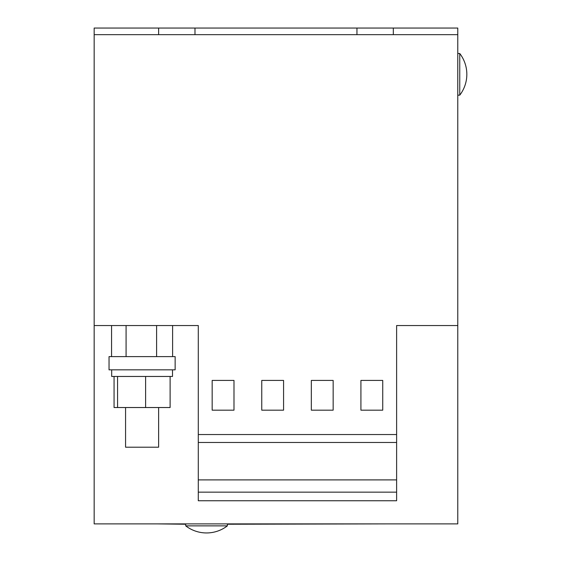 <?xml version="1.0" encoding="UTF-8"?>
<svg xmlns="http://www.w3.org/2000/svg" width="561" height="561" viewBox="0 0 561 561"><rect width="100%" height="100%" fill="white"/><g stroke="black" fill="none" stroke-linecap="round" stroke-linejoin="round"><path stroke-width="0.84" d="M459.754 74.325L459.754 95.153A34.158 34.158 0 0 0 459.754 53.505L459.754 74.325M206.553 525.867L185.726 525.867A34.158 34.158 0 0 0 227.373 525.867L206.553 525.867M125.566 407.531L125.566 447.194L158.623 447.194L158.623 407.531M111.681 369.846L111.681 376.459L117.551 376.459L117.579 407.531L114.065 407.531L114.065 376.459M172.5 369.846L172.5 376.459L117.579 376.459M109.037 369.846L175.144 369.846L175.144 356.621L109.037 356.621L109.037 369.846M172.613 356.621L172.613 325.548L111.569 325.548L111.569 356.621M94.164 325.548L198.285 325.548L198.285 434.544L396.62 434.544L396.62 325.548L457.776 325.548L457.776 523.883L94.164 523.883L94.164 34.663L457.776 34.663L457.776 325.548M94.164 34.663L94.164 28.05L158.623 28.05L158.623 34.663M158.623 28.05L194.983 28.05L194.983 34.663M194.983 28.05L356.95 28.05L356.95 34.663M356.95 28.05L393.317 28.05L393.317 34.663M393.317 28.05L457.776 28.05L457.776 34.663M396.62 492.151L198.285 492.151L198.285 500.749L396.62 500.749L396.62 434.544M198.285 492.151L198.285 479.893L396.62 479.893M198.285 479.893L198.285 442.475L396.62 442.475M311.334 410.175L333.157 410.175L333.157 380.421L311.334 380.421L311.334 410.175M360.919 410.175L382.735 410.175L382.735 380.421L360.919 380.421L360.919 410.175M198.285 442.475L198.285 434.544M261.756 410.175L283.571 410.175L283.571 380.421L261.756 380.421L261.756 410.175M212.17 410.175L233.986 410.175L233.986 380.421L212.17 380.421L212.17 410.175M145.608 376.459L145.608 407.531L117.579 407.531M145.608 407.531L170.116 407.531L170.116 376.459M156.596 325.548L156.596 356.621M126.078 325.548L126.078 356.621M388.359 523.883L227.373 524.233M156.968 523.883L185.726 524.233M457.776 95.153L459.754 95.153M185.726 523.883L185.726 525.867M227.373 523.883L227.373 525.867M457.776 53.505L459.754 53.505"/></g></svg>
